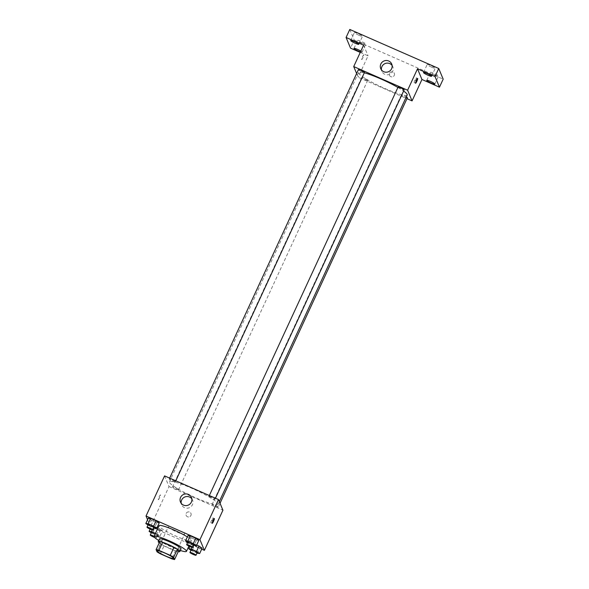 <?xml version="1.0" encoding="UTF-8"?>
<svg xmlns="http://www.w3.org/2000/svg" width="589" height="589" viewBox="0 0 589 589"><rect width="100%" height="100%" fill="white"/><g stroke="black" fill="none" stroke-linecap="round" stroke-linejoin="round"><path stroke-width="0.44" stroke-dasharray="2.94 2.21" d="M184.534 534.054A8.923 1.185 24.8 0 1 184.548 534.245A8.923 1.185 24.8 0 1 175.949 531.58A8.923 1.185 24.8 0 1 168.351 526.765A8.923 1.185 24.8 0 1 176.361 529.165A8.923 1.185 24.8 0 1 184.534 534.054M160.37 553.822L164.081 545.797L175.426 550.781L171.716 558.806M178.261 551.525A11.515 1.531 24.8 0 1 175.426 550.781M164.081 545.797A11.515 1.531 24.8 0 1 160.738 543.831L157.035 551.856M159.803 541.593L160.738 543.831M159.221 542.852A11.89 1.576 -155.2 0 0 169.919 548.69A11.89 1.576 -155.2 0 0 178.209 551.628M181.066 548.867A11.89 1.576 24.8 0 1 171.156 546.01A11.89 1.576 24.8 0 1 159.472 538.891M180.322 550.472A17.839 2.371 24.8 0 1 158.728 540.496M187.339 536.932A17.839 2.371 24.8 0 1 191.381 540.282A17.839 2.371 24.8 0 1 191.41 540.665A17.839 2.371 24.8 0 1 174.219 535.327A17.839 2.371 24.8 0 1 159.015 525.697M152.22 529.901L153.898 526.264L157.02 527.634L153.898 526.264L151.564 526.006L154.679 528.134L160.127 530.527L162.461 530.785L157.933 528.038L159.347 528.657L156.873 534.009L155.467 533.391M148.001 524.998L148.936 525.638L151.402 520.286L148.295 518.158L151.402 520.286L156.851 522.679L159.185 522.944L156.851 522.679L154.377 528.031M147.574 519.712L150.482 526.676L201.688 549.154M191.889 547.321L193.575 543.684L196.689 545.053L193.575 543.684L191.241 543.419L194.348 545.547L199.796 547.939L202.13 548.204L199.796 547.939L197.322 553.292M187.67 542.417L188.605 543.051L191.079 537.705L187.965 535.578L191.079 537.705L196.527 540.091L198.854 540.356L196.527 540.091L194.053 545.443M164.581 475.89L169.028 486.551L150.482 526.676M169.028 486.551L222.929 510.214M190.917 515.471A2.599 2.555 -22.6 0 0 187.582 512.077A2.599 2.555 -22.6 0 0 188.509 516.995A2.599 2.555 -22.6 0 0 190.961 513.431A2.599 2.555 -22.6 0 0 187.582 512.077A2.599 2.555 -22.6 0 0 188.509 516.995A2.599 2.555 -22.6 0 0 190.917 515.471M218.011 503.698A26.763 3.549 24.8 0 1 218.048 504.272A26.763 3.549 24.8 0 1 192.264 496.277A26.763 3.549 24.8 0 1 169.463 481.824A26.763 3.549 24.8 0 1 193.501 489.032A26.763 3.549 24.8 0 1 218.011 503.698M175.308 481.75A3.343 0.442 24.8 0 1 175.316 481.824A3.343 0.442 24.8 0 1 172.098 480.823A3.343 0.442 24.8 0 1 169.249 479.019A3.343 0.442 24.8 0 1 172.253 479.917A3.343 0.442 24.8 0 1 175.308 481.75M178.585 489.599A3.343 0.442 24.8 0 1 178.592 489.665A3.343 0.442 24.8 0 1 175.367 488.671A3.343 0.442 24.8 0 1 172.525 486.867A3.343 0.442 24.8 0 1 175.522 487.766A3.343 0.442 24.8 0 1 178.585 489.599M218.254 507.011A3.343 0.442 24.8 0 1 218.261 507.085A3.343 0.442 24.8 0 1 215.044 506.084A3.343 0.442 24.8 0 1 212.195 504.28A3.343 0.442 24.8 0 1 215.199 505.178A3.343 0.442 24.8 0 1 218.254 507.011M208.926 496.505A3.343 0.442 -155.2 0 0 211.988 498.338A3.343 0.442 -155.2 0 0 214.985 499.236A3.343 0.442 -155.2 0 0 212.143 497.433A3.343 0.442 -155.2 0 0 208.918 496.431A3.343 0.442 -155.2 0 0 208.926 496.505M158.308 499.612A2.599 0.368 113.7 0 0 158.338 499.656A2.599 0.368 113.7 0 0 159.722 497.418A2.599 0.368 113.7 0 0 160.436 494.893A2.599 0.368 113.7 0 0 159.118 496.961A2.599 0.368 113.7 0 0 158.308 499.612A2.599 0.368 113.7 0 0 158.345 499.656A2.599 0.368 113.7 0 0 159.729 497.418A2.599 0.368 113.7 0 0 160.436 494.893A2.599 0.368 113.7 0 0 159.126 496.961A2.599 0.368 113.7 0 0 158.308 499.612M213.012 517.996A2.599 0.368 -66.3 0 1 212.195 520.647A2.599 0.368 -66.3 0 1 210.884 522.723A2.599 0.368 -66.3 0 1 211.591 520.19A2.599 0.368 -66.3 0 1 212.975 517.952A2.599 0.368 -66.3 0 1 213.012 517.996M191.837 498.839A5.949 5.831 157.4 0 1 186.927 508.204A5.949 5.831 157.4 0 1 181.184 503.278M407.183 94.954A26.763 3.549 24.8 0 1 381.4 86.951A26.763 3.549 24.8 0 1 358.598 72.506A26.763 3.549 24.8 0 1 364.311 72.808M397.899 87.444A26.763 3.549 24.8 0 1 403.598 91.045M398.061 87.187A3.343 0.442 -155.2 0 0 401.116 89.02A3.343 0.442 -155.2 0 0 404.12 89.918M367.72 80.273A3.343 0.442 24.8 0 1 367.72 80.347A3.343 0.442 24.8 0 1 364.503 79.346A3.343 0.442 24.8 0 1 361.653 77.542A3.343 0.442 24.8 0 1 364.657 78.44A3.343 0.442 24.8 0 1 367.72 80.273M407.397 97.759A3.343 0.442 24.8 0 1 404.172 96.765A3.343 0.442 24.8 0 1 401.33 94.962A3.343 0.442 24.8 0 1 403.148 95.366A3.343 0.442 24.8 0 1 406.3 96.861M364.451 72.499A3.343 0.442 24.8 0 1 361.226 71.505A3.343 0.442 24.8 0 1 358.384 69.701M356.617 73.522L358.164 77.225L406.977 98.657M360.254 52.406L368.051 55.822L358.164 77.225M349.792 29.45L354.239 40.111L350.529 48.136M354.239 40.111L443.178 79.154M394.269 75.377A2.599 2.555 -22.6 0 0 390.927 71.991A2.599 2.555 -22.6 0 0 391.854 76.901A2.599 2.555 -22.6 0 0 394.313 73.345A2.599 2.555 -22.6 0 0 390.927 71.991A2.599 2.555 -22.6 0 0 391.854 76.901A2.599 2.555 -22.6 0 0 394.269 75.377M363.604 45.169L368.051 55.822M361.653 59.526A2.599 0.368 113.7 0 0 361.69 59.57A2.599 0.368 113.7 0 0 363.074 57.332A2.599 0.368 113.7 0 0 363.781 54.799A2.599 0.368 113.7 0 0 362.471 56.875A2.599 0.368 113.7 0 0 361.653 59.526A2.599 0.368 113.7 0 0 361.69 59.57A2.599 0.368 113.7 0 0 363.074 57.332A2.599 0.368 113.7 0 0 363.781 54.806A2.599 0.368 113.7 0 0 362.471 56.875A2.599 0.368 113.7 0 0 361.653 59.526M416.364 77.91A2.599 0.368 -66.3 0 1 415.547 80.56A2.599 0.368 -66.3 0 1 414.236 82.629A2.599 0.368 -66.3 0 1 414.943 80.104A2.599 0.368 -66.3 0 1 416.327 77.866A2.599 0.368 -66.3 0 1 416.364 77.91M392.097 65.438A5.949 5.831 157.4 0 1 387.187 74.81A5.949 5.831 157.4 0 1 381.444 69.885M360.866 51.096A4.462 0.589 24.8 0 1 362.08 52.149A4.462 0.589 24.8 0 1 360.49 51.906M358.797 35.207A4.462 0.589 -155.2 0 0 362.515 36.275A4.462 0.589 -155.2 0 0 358.134 33.61A4.462 0.589 -155.2 0 0 354.416 32.535A4.462 0.589 -155.2 0 0 358.797 35.207M431.568 67.153A4.462 0.589 -155.2 0 0 435.278 68.221A4.462 0.589 -155.2 0 0 430.898 65.548A4.462 0.589 -155.2 0 0 427.187 64.481A4.462 0.589 -155.2 0 0 431.568 67.153M434.837 74.994A4.462 0.589 -155.2 0 0 438.555 76.069A4.462 0.589 -155.2 0 0 434.174 73.397A4.462 0.589 -155.2 0 0 430.456 72.322A4.462 0.589 -155.2 0 0 434.837 74.994M362.073 43.049A4.462 0.589 -155.2 0 0 365.791 44.123A4.462 0.589 -155.2 0 0 361.403 41.451A4.462 0.589 -155.2 0 0 357.692 40.383A4.462 0.589 -155.2 0 0 362.073 43.049M188.605 543.051L193.707 545.296M193.972 544.715A3.343 0.442 24.8 0 1 190.755 543.721A3.343 0.442 24.8 0 1 187.906 541.917M191.079 537.705L196.527 540.091M148.936 525.638L154.038 527.877M154.303 527.302A3.343 0.442 24.8 0 1 151.078 526.301A3.343 0.442 24.8 0 1 148.237 524.497M151.402 520.286L156.851 522.679M190.946 550.259L196.984 553.137M197.249 552.563A3.343 0.442 24.8 0 1 194.024 551.562A3.343 0.442 24.8 0 1 191.182 549.758M193.575 543.684L191.241 543.419L189.805 546.526M191.241 543.419L194.348 545.547L191.881 550.899M194.348 545.547L199.796 547.939M151.277 532.846L157.653 535.872L159.987 536.137L156.873 534.009M155.349 533.641A3.343 0.442 24.8 0 1 157.572 535.077A3.343 0.442 24.8 0 1 157.572 535.151A3.343 0.442 24.8 0 1 154.355 534.149A3.343 0.442 24.8 0 1 151.506 532.346M153.898 526.264L151.564 526.006L150.136 529.106M151.564 526.006L154.679 528.134L152.205 533.487M154.679 528.134L160.127 530.527L157.653 535.872M160.127 530.527L162.461 530.785L159.987 536.137M162.461 530.785L159.347 528.657M154.112 536.314A3.343 0.442 24.8 0 1 156.335 537.75A3.343 0.442 24.8 0 1 156.335 537.823A3.343 0.442 24.8 0 1 154.561 537.433M173.424 558.328L184.548 534.245M157.226 550.84L168.351 526.765M191.41 540.665L188.9 546.099M210.884 522.723L212.246 523.319M212.975 517.952L214.337 518.548M192.537 500.068L191.454 497.469M181.567 504.648L180.477 502.049M358.598 72.506L169.463 481.824M219.314 501.541L218.048 504.272M214.985 499.236L215.456 498.22M208.918 496.431L209.338 495.533M361.653 77.542L172.525 486.867M367.72 80.347L178.592 489.665M401.33 94.962L212.195 504.28M220.028 503.256L218.261 507.085M169.661 478.121L169.249 479.019M175.787 480.808L175.316 481.824M414.236 82.629L415.591 83.226M416.327 77.866L417.682 78.462M392.797 66.667L391.714 64.068M381.819 71.247L380.737 68.648M362.08 52.149L365.791 44.123M353.982 48.408L357.692 40.383M434.844 84.094L438.555 76.069M426.753 80.354L430.456 72.322M431.575 76.246L435.278 68.221M423.476 72.506L427.187 64.481M358.804 44.3L362.515 36.275M350.705 40.56L354.416 32.535M157.572 535.151L156.335 537.823"/><path stroke-width="0.88" d="M173.409 558.129A8.923 1.185 24.8 0 1 173.424 558.328A8.923 1.185 24.8 0 1 164.824 555.655A8.923 1.185 24.8 0 1 157.226 550.84A8.923 1.185 24.8 0 1 165.237 553.24A8.923 1.185 24.8 0 1 173.409 558.129M170.273 555.339L158.927 550.362A11.515 1.531 24.8 0 0 156.092 549.618L157.035 551.856A11.515 1.531 24.8 0 0 160.37 553.822L171.716 558.806A11.515 1.531 24.8 0 0 174.55 559.55L173.615 557.304A11.515 1.531 24.8 0 0 170.273 555.339L173.983 547.314L162.638 542.336L158.927 550.362M174.55 559.55L178.261 551.525L177.326 549.279L173.615 557.304M156.092 549.618L159.803 541.593A11.515 1.531 24.8 0 1 162.638 542.336M173.983 547.314A11.515 1.531 24.8 0 1 177.326 549.279M178.209 551.628A11.89 1.576 -155.2 0 0 179.829 551.547A11.89 1.576 -155.2 0 0 169.691 545.127A11.89 1.576 -155.2 0 0 158.235 541.571A11.89 1.576 -155.2 0 0 159.221 542.852M158.235 541.571L159.472 538.891A11.89 1.576 24.8 0 1 170.155 542.094A11.89 1.576 24.8 0 1 181.051 548.617A11.89 1.576 24.8 0 1 181.066 548.867L179.829 551.547M158.728 540.496A17.839 2.371 24.8 0 1 154.075 536.402A17.839 2.371 24.8 0 1 170.096 541.203A17.839 2.371 24.8 0 1 186.441 550.98A17.839 2.371 24.8 0 1 186.463 551.363A17.839 2.371 24.8 0 1 180.322 550.472M154.075 536.402L159.015 525.697A17.839 2.371 24.8 0 1 169.912 528.326A17.839 2.371 24.8 0 1 187.339 536.932M157.933 528.038L157.02 527.634L157.933 528.038M154.038 527.877L156.711 528.289L159.185 522.944L156.07 520.816L150.629 518.423L148.295 518.158L145.822 523.511L148.001 524.998M201.688 549.154L204.39 550.34L199.936 539.679L146.035 516.023L147.574 519.712M196.984 553.137L199.656 553.55L202.13 548.204L199.016 546.077L196.689 545.053L199.016 546.077L196.549 551.422L191.101 549.036L188.767 548.771L190.946 550.259M193.707 545.296L196.387 545.708L198.854 540.356L195.747 538.228L190.299 535.835L187.965 535.578L185.491 540.923L187.67 542.417M146.035 516.023L164.581 475.89L218.482 499.553L222.929 510.214L204.39 550.34M218.482 499.553L199.936 539.679M191.359 502.13A5.949 5.831 157.4 0 1 180.477 502.049A5.949 5.831 157.4 0 1 183.724 494.377A5.949 5.831 157.4 0 1 191.359 502.13M214.374 518.592A2.599 0.368 -66.3 0 1 213.557 521.243A2.599 0.368 -66.3 0 1 212.246 523.319A2.599 0.368 -66.3 0 1 212.953 520.786A2.599 0.368 -66.3 0 1 214.337 518.548A2.599 0.368 -66.3 0 1 214.374 518.592M181.184 503.278A5.949 5.831 157.4 0 1 191.837 498.839M403.598 91.045A26.763 3.549 24.8 0 1 407.146 94.38A26.763 3.549 24.8 0 1 407.183 94.954L219.314 501.541M364.311 72.808A26.763 3.549 24.8 0 1 397.899 87.444M215.456 498.22L404.12 89.918A3.343 0.442 -155.2 0 0 401.271 88.114A3.343 0.442 -155.2 0 0 398.054 87.113A3.343 0.442 -155.2 0 0 398.061 87.187M406.3 96.861A3.343 0.442 24.8 0 1 407.389 97.693A3.343 0.442 24.8 0 1 407.397 97.759L220.028 503.256M169.661 478.121L358.384 69.701A3.343 0.442 24.8 0 1 361.381 70.599A3.343 0.442 24.8 0 1 364.444 72.432A3.343 0.442 24.8 0 1 364.451 72.499L175.787 480.808M406.977 98.657L412.064 100.888L407.617 90.227L353.717 66.572L356.617 73.522M412.064 100.888L421.952 79.486L439.468 87.179L443.178 79.154L438.731 68.493L349.792 29.45L346.082 37.475L350.529 48.136L360.254 52.406M438.731 68.493L435.021 76.518L417.505 68.825L407.617 90.227M353.717 66.572L363.604 45.169L346.082 37.475M391.619 68.729A5.949 5.831 157.4 0 1 380.737 68.648A5.949 5.831 157.4 0 1 383.984 60.976A5.949 5.831 157.4 0 1 391.619 68.729M421.952 79.486L417.505 68.825M417.719 78.506A2.599 0.368 -66.3 0 1 416.902 81.157A2.599 0.368 -66.3 0 1 415.591 83.226A2.599 0.368 -66.3 0 1 416.298 80.7A2.599 0.368 -66.3 0 1 417.682 78.462A2.599 0.368 -66.3 0 1 417.719 78.506M381.444 69.885A5.949 5.831 157.4 0 1 392.097 65.438M360.49 51.906A4.462 0.589 24.8 0 1 356.117 49.984A4.462 0.589 24.8 0 1 353.982 48.408A4.462 0.589 24.8 0 1 357.7 49.476A4.462 0.589 24.8 0 1 360.866 51.096M354.423 41.635A4.462 0.589 24.8 0 1 358.804 44.3A4.462 0.589 24.8 0 1 354.512 42.968A4.462 0.589 24.8 0 1 350.705 40.56A4.462 0.589 24.8 0 1 354.423 41.635M430.463 81.422A4.462 0.589 24.8 0 1 434.844 84.094A4.462 0.589 24.8 0 1 430.552 82.762A4.462 0.589 24.8 0 1 426.753 80.354A4.462 0.589 24.8 0 1 430.463 81.422M427.187 73.573A4.462 0.589 24.8 0 1 431.575 76.246A4.462 0.589 24.8 0 1 427.275 74.913A4.462 0.589 24.8 0 1 423.476 72.506A4.462 0.589 24.8 0 1 427.187 73.573M439.468 87.179L435.021 76.518M196.387 545.708L193.273 543.581L187.825 541.188L185.491 540.923M186.669 544.589L187.906 541.917A3.343 0.442 24.8 0 1 190.91 542.815A3.343 0.442 24.8 0 1 193.965 544.648A3.343 0.442 24.8 0 1 193.972 544.715L192.736 547.395A3.343 0.442 24.8 0 1 189.518 546.393A3.343 0.442 24.8 0 1 186.669 544.589A3.343 0.442 24.8 0 1 189.673 545.488A3.343 0.442 24.8 0 1 192.736 547.321A3.343 0.442 24.8 0 1 192.736 547.395M198.854 540.356L195.747 538.228L193.273 543.581M195.747 538.228L190.299 535.835L187.825 541.188M190.299 535.835L187.965 535.578M156.711 528.289L153.604 526.161L148.156 523.776L145.822 523.511M147 527.177L148.237 524.497A3.343 0.442 24.8 0 1 151.233 525.395A3.343 0.442 24.8 0 1 154.296 527.229A3.343 0.442 24.8 0 1 154.303 527.302L153.066 529.975A3.343 0.442 24.8 0 1 149.842 528.981A3.343 0.442 24.8 0 1 147 527.177A3.343 0.442 24.8 0 1 149.996 528.075A3.343 0.442 24.8 0 1 153.059 529.909A3.343 0.442 24.8 0 1 153.066 529.975M159.185 522.944L156.07 520.816L153.604 526.161M156.07 520.816L150.629 518.423L148.156 523.776M150.629 518.423L148.295 518.158M199.656 553.55L196.549 551.422M189.945 552.438L191.182 549.758A3.343 0.442 24.8 0 1 194.179 550.656A3.343 0.442 24.8 0 1 197.241 552.489A3.343 0.442 24.8 0 1 197.249 552.563L196.012 555.236A3.343 0.442 24.8 0 1 192.787 554.242A3.343 0.442 24.8 0 1 189.945 552.438A3.343 0.442 24.8 0 1 192.942 553.336A3.343 0.442 24.8 0 1 196.004 555.169A3.343 0.442 24.8 0 1 196.012 555.236M189.805 546.526L188.767 548.771M202.13 548.204L199.016 546.077M191.889 547.321L191.101 549.036M155.467 533.391L151.432 531.617L149.098 531.359L151.277 532.846M154.561 537.433A3.343 0.442 24.8 0 1 150.269 535.018L151.506 532.346A3.343 0.442 24.8 0 1 155.349 533.641M150.136 529.106L149.098 531.359M152.22 529.901L151.432 531.617M150.269 535.018A3.343 0.442 24.8 0 1 154.112 536.314M188.9 546.099L186.463 551.363M209.338 495.533L398.054 87.113"/></g></svg>
